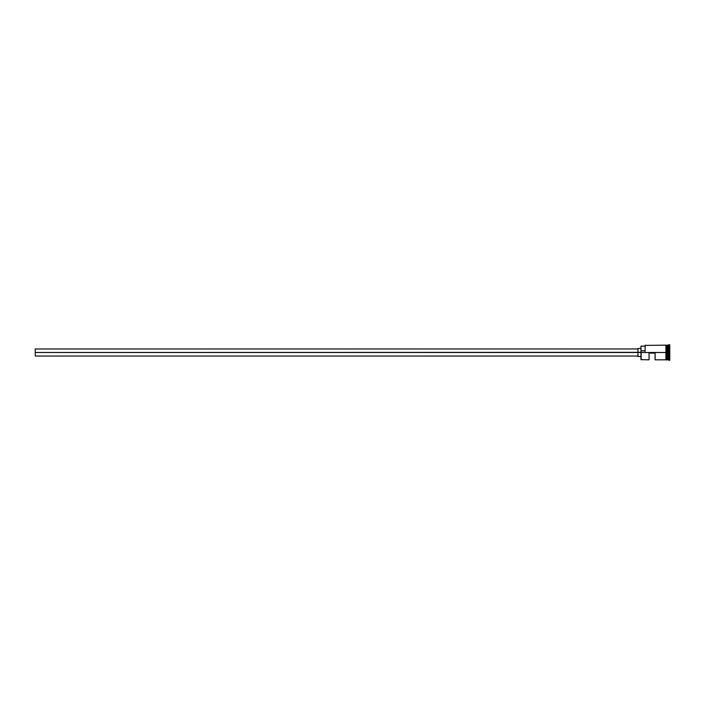 <?xml version="1.0" encoding="UTF-8"?>
<svg xmlns="http://www.w3.org/2000/svg" width="705" height="705" viewBox="0 0 705 705"><rect width="100%" height="100%" fill="white"/><g stroke="black" fill="none" stroke-linecap="round" stroke-linejoin="round"><path stroke-width="1.06" d="M641.18 352.5L640.977 359.62L640.977 352.341L35.25 352.5L35.25 356.034L35.25 352.5L637.946 352.5L637.946 356.536L637.946 352.5L640.977 352.5L640.977 350.817L645.013 350.817L640.977 350.817L640.977 346.137L641.18 359.823L641.18 352.5L665.917 352.5L641.18 352.5M667.626 345.283L667.529 359.717L667.732 345.177L667.732 352.5L668.737 352.5L668.737 359.823L669.248 344.675L669.248 352.5L669.75 352.5L669.75 344.675L669.75 360.325L669.75 352.5L669.248 352.5L669.248 360.325L669.248 352.5L667.732 352.5L667.732 345.177L667.732 352.5L667.432 345.177L667.432 352.5L666.419 352.5L666.419 359.867L666.419 352.5L665.917 352.5L665.917 359.867L665.917 345.133L665.917 352.5L666.419 352.5L666.419 345.133L666.419 352.5L667.432 352.5L667.432 345.177L666.419 345.177M655.112 353.108L655.112 359.823L655.112 353.108L649.058 353.108L655.112 353.108M649.058 359.823L649.058 353.108L649.058 359.823L640.977 359.62M667.529 359.717L667.732 352.5L667.732 359.823L669.75 360.325M645.013 352.341L645.216 345.177L645.013 352.341M668.737 352.5L668.737 345.177L668.737 352.5M666.419 352.5L666.419 345.133L665.917 345.133L665.917 359.867L666.419 359.867L666.419 352.5M667.529 352.5L667.529 359.717L667.529 352.5M667.732 352.5L667.732 359.823L667.732 352.5M637.946 348.464L637.946 352.5L637.946 348.464L640.977 348.464M35.25 348.966L35.25 352.5L35.25 348.966L637.946 348.966M637.946 356.034L35.25 356.034M640.977 356.536L637.946 356.536M665.917 359.823L655.112 359.823M667.432 359.823L666.419 359.823M669.75 344.675L667.732 345.177M665.917 345.177L645.013 345.38M640.977 346.137L645.013 346.137"/></g></svg>
